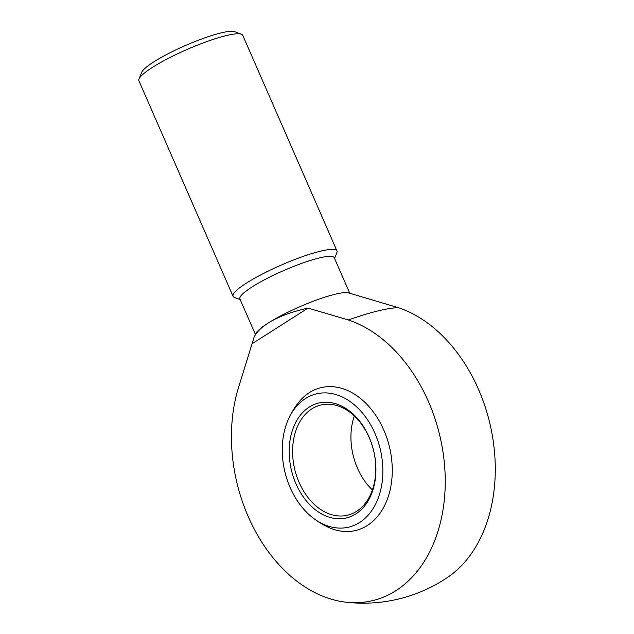 <?xml version="1.0" encoding="UTF-8"?>
<svg xmlns="http://www.w3.org/2000/svg" width="634" height="634" viewBox="0 0 634 634"><rect width="100%" height="100%" fill="white"/><g stroke="black" fill="none" stroke-linecap="round" stroke-linejoin="round"><path stroke-width="0.95" d="M254.226 336.773L256.025 333.278A51.473 8.496 -23.6 0 1 267.968 323.182C261.303 327.453 256.722 331.986 254.226 336.773L237.599 390.536A145.638 104.119 -103.7 0 0 345.475 602.126A145.638 104.119 -103.7 0 0 445.234 483.385A145.638 104.119 -103.7 0 0 348.343 319.948L308.021 308.108C291.466 311.777 278.12 316.802 267.968 323.182A51.473 8.496 -23.6 0 1 334.776 294.327A51.473 8.496 -23.6 0 1 348.486 292.884L398.398 307.704A145.638 104.119 76.3 0 1 491.968 433.442A145.638 104.119 76.3 0 1 448.198 576.956M312.364 517.431A82.198 82.198 0 0 0 327.168 526.767A73.481 52.535 -103.7 0 0 382.682 509.126A73.481 52.535 -103.7 0 0 383.808 430.114A73.481 52.535 -103.7 0 0 297.188 404.215A82.198 82.198 0 0 0 288.367 419.336A68.559 49.016 -103.7 0 0 312.364 517.431A68.559 49.016 -103.7 0 0 370.795 511.931A68.559 49.016 -103.7 0 0 374.987 433.466A68.559 49.016 -103.7 0 0 288.367 419.336M252.269 343.644L308.021 308.108M240.199 299.613L234.429 297.449A56.688 9.359 -23.6 0 1 233.074 296.332L138.878 80.732A56.688 9.359 -23.6 0 1 138.981 78.973L141.691 72.331A51.473 8.496 -23.6 0 1 171.759 51.885A51.473 8.496 -23.6 0 1 220.616 33.016A51.473 8.496 -23.6 0 1 234.707 31.7L241.419 34.22A56.688 9.359 -23.6 0 1 242.774 35.338L336.971 250.945A56.688 9.359 -23.6 0 1 336.868 252.697L334.538 258.403M138.981 78.973A56.688 9.359 -23.6 0 1 172.099 56.45A56.688 9.359 -23.6 0 1 225.902 35.678A56.688 9.359 -23.6 0 1 241.419 34.22M233.074 296.332A56.688 9.359 -23.6 0 1 262.278 274.094A56.688 9.359 -23.6 0 1 320.099 251.278A56.688 9.359 -23.6 0 1 336.971 250.945M255.423 334.451L239.914 298.963A51.473 8.496 -23.6 0 1 266.431 278.762A51.473 8.496 -23.6 0 1 318.934 258.054A51.473 8.496 -23.6 0 1 334.253 257.745L349.762 293.241M354.319 415.983A56.688 40.528 -103.7 0 0 372.42 489.947M369.273 437.745A56.688 40.528 -103.7 0 0 320.725 405.039A56.688 40.528 -103.7 0 0 294.834 469.731A56.688 40.528 -103.7 0 0 347.67 515.173A56.688 40.528 -103.7 0 0 369.273 437.745M369.131 437.198A59.097 42.248 -103.7 0 0 294.081 425.897A59.097 42.248 -103.7 0 0 334.49 518.414A59.097 42.248 -103.7 0 0 369.131 437.198M348.343 319.948A96.78 15.977 -23.6 0 1 398.398 307.704M345.419 602.118A150.234 150.234 0 0 0 448.048 577.059"/></g></svg>
